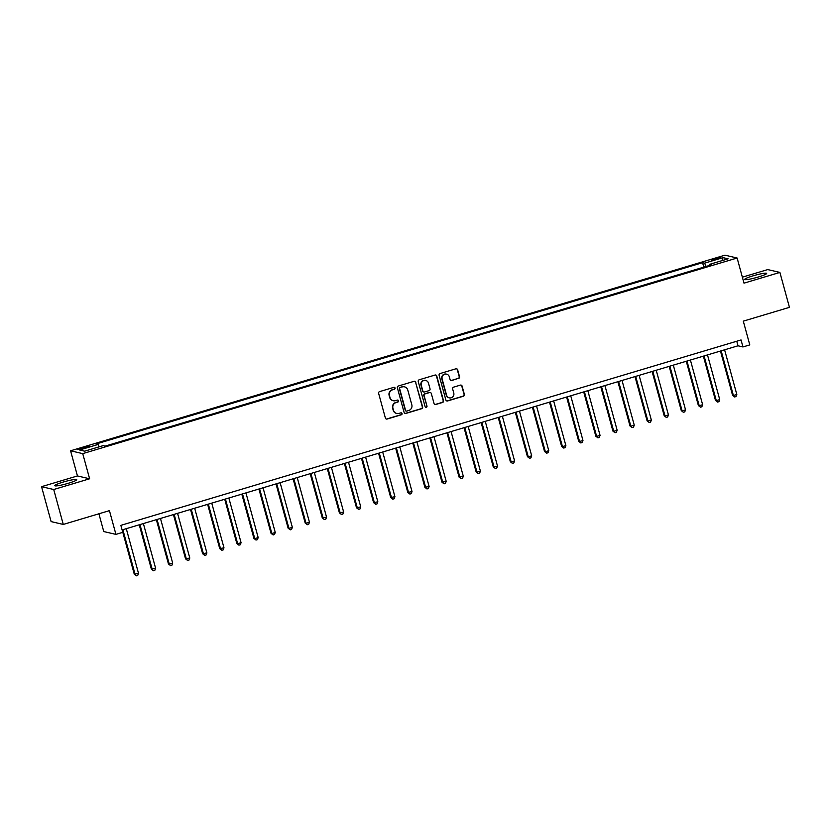 <?xml version="1.0" encoding="UTF-8"?>
<svg xmlns="http://www.w3.org/2000/svg" width="831" height="831" viewBox="0 0 831 831"><rect width="100%" height="100%" fill="white"/><g stroke="black" fill="none" stroke-linecap="round" stroke-linejoin="round"><path stroke-width="1.25" d="M395.068 388.025A0.997 0.976 103.1 0 0 393.863 387.35L379.601 391.609A1.433 1.392 103.1 0 0 378.635 393.385L385.387 418.066A1.433 1.392 103.1 0 0 387.111 419.042L401.373 414.773A0.997 0.976 103.1 0 0 401.331 412.841A0.997 0.976 103.1 0 0 400.843 412.851L398.994 413.402A4.581 4.456 103.1 0 1 393.499 410.306L392.938 408.25A4.581 4.456 103.1 0 1 396.034 402.578L397.883 402.017A0.997 0.976 103.1 0 0 397.852 400.085A0.997 0.976 103.1 0 0 397.353 400.106L395.514 400.656A4.581 4.456 103.1 0 1 390.019 397.55L389.448 395.494A4.581 4.456 103.1 0 1 392.544 389.822L394.393 389.272A0.997 0.976 103.1 0 0 395.068 388.025M393.105 400.687A4.581 4.456 103.1 0 1 389.687 397.478L389.126 395.421A4.581 4.456 103.1 0 1 392.222 389.749L394.06 389.188A0.997 0.976 103.1 0 0 394.195 387.308M386.249 419.011A1.433 1.392 103.1 0 0 386.779 418.959L401.041 414.7A0.997 0.976 103.1 0 0 401.165 412.82M396.595 413.433A4.581 4.456 103.1 0 1 393.177 410.223L392.616 408.166A4.581 4.456 103.1 0 1 395.712 402.495L397.55 401.944A0.997 0.976 103.1 0 0 397.675 400.064M753.125 275.819A11.364 1.278 -15.3 0 0 744.721 279.424A11.364 1.278 -15.3 0 0 758.256 277.024A11.364 1.278 -15.3 0 0 766.66 273.42A11.364 1.278 -15.3 0 0 753.125 275.819M63.187 482.073A11.364 1.278 -15.3 0 0 54.794 485.678A11.364 1.278 -15.3 0 0 68.319 483.278A11.364 1.278 -15.3 0 0 76.722 479.674A11.364 1.278 -15.3 0 0 63.187 482.073M714.826 258.638A4.664 0.53 -15.3 0 0 711.388 260.113A4.664 0.53 -15.3 0 0 716.935 259.127A4.664 0.53 -15.3 0 0 720.384 257.652A4.664 0.53 -15.3 0 0 714.826 258.638M458.567 378.469A1.433 1.392 103.1 0 0 459.533 376.692L457.632 369.774A1.433 1.392 103.1 0 0 455.918 368.798L440.077 373.535A1.433 1.392 103.1 0 0 439.111 375.311L445.863 399.991A1.433 1.392 103.1 0 0 447.577 400.958L463.418 396.221A1.433 1.392 103.1 0 0 464.384 394.455L462.098 386.083A1.433 1.392 103.1 0 0 460.384 385.117L453.601 387.142A1.433 1.392 103.1 0 0 452.635 388.918L453.768 393.063A3.823 3.719 103.1 0 1 449.311 397.862A3.823 3.719 103.1 0 1 446.59 395.213L442.144 378.967A3.823 3.719 103.1 0 1 446.6 374.158A3.823 3.719 103.1 0 1 449.322 376.817L450.07 379.528A1.433 1.392 103.1 0 0 451.784 380.494L458.234 378.385A1.433 1.392 103.1 0 0 459.2 376.62L457.31 369.691A1.433 1.392 103.1 0 0 456.448 368.746M53.724 489.511L89.623 478.781L77.449 475.945L41.55 486.675L53.724 489.511L63.27 524.434L109.432 510.639L115.924 534.385L122.77 532.339L120.859 525.358L741.044 339.952L742.956 346.942L749.791 344.896L743.298 321.15L789.45 307.345L779.894 272.423L767.73 269.587L742.363 277.17M89.623 478.781L82.736 453.633L737.118 258.015L743.994 283.153L779.894 272.423M415.884 382.25A1.433 1.392 103.1 0 0 414.17 381.284L398.329 386.02A1.433 1.392 103.1 0 0 397.363 387.786L404.115 412.467A1.433 1.392 103.1 0 0 405.829 413.443L421.67 408.707A1.433 1.392 103.1 0 0 422.636 406.93L415.562 382.177A1.433 1.392 103.1 0 0 414.7 381.232M419.208 379.777L435.049 375.041A1.433 1.392 103.1 0 1 436.763 376.007L443.515 400.687A1.433 1.392 103.1 0 1 442.549 402.464L435.766 404.489A1.433 1.392 103.1 0 1 434.052 403.523L431.31 393.51A1.433 1.392 103.1 0 0 429.596 392.544L425.098 393.884A1.433 1.392 103.1 0 0 424.132 395.66L426.978 406.079A0.997 0.976 103.1 0 1 425.815 407.335A0.997 0.976 103.1 0 1 425.098 406.639L418.242 381.543A1.433 1.392 103.1 0 1 419.208 379.777M63.27 524.434L51.107 521.598L41.55 486.675M82.903 448.647L89.249 446.32L80.856 448.179L77.522 449.602L82.903 448.647M82.736 453.633L70.573 450.797L724.944 255.169L737.118 258.015M703.795 267.146L702.579 262.689L96.064 444.003L98.058 444.471L79.589 449.987L84.658 451.171L103.117 445.655L105.111 446.122L711.627 264.798L709.632 264.341L709.674 265.38M702.579 262.689L704.563 263.157L723.032 257.631L728.091 258.815L709.632 264.341M98.899 513.787L103.761 531.549L115.924 534.385M77.449 475.945L70.573 450.797M122.105 529.918L738.021 345.789L742.956 346.942M736.775 341.229L738.021 345.789M98.058 444.471L99.19 446.829M706.153 266.439L704.563 263.157M723.032 257.631L721.983 260.643M404.967 413.412A1.433 1.392 103.1 0 0 405.507 413.36L421.348 408.623A1.433 1.392 103.1 0 0 422.314 406.858L415.562 382.177M400.334 387.495A0.997 0.976 103.1 0 0 399.659 388.731L405.58 410.4A0.997 0.976 103.1 0 0 406.785 411.075L408.727 410.493A4.581 4.456 103.1 0 0 411.823 404.822L407.772 390.019A4.581 4.456 103.1 0 0 402.277 386.914L400.002 387.412A0.997 0.976 103.1 0 0 399.327 388.659L399.659 388.731M406.13 411.044A0.997 0.976 103.1 0 1 405.258 410.327L399.327 388.659M404.354 386.81A4.581 4.456 103.1 0 0 401.955 386.83L402.277 386.914M400.002 387.412L401.955 386.83M434.904 404.468A1.433 1.392 103.1 0 0 435.444 404.417L442.217 402.391A1.433 1.392 103.1 0 0 443.183 400.615L436.431 375.934A1.433 1.392 103.1 0 0 435.579 374.989M430.126 392.492A1.433 1.392 103.1 0 0 429.263 392.461L424.766 393.811A1.433 1.392 103.1 0 0 423.8 395.577L426.978 406.079M425.649 407.283A0.997 0.976 103.1 0 0 426.656 406.006M428.474 383.122A3.823 3.719 103.1 0 0 425.752 380.473A3.823 3.719 103.1 0 0 421.286 385.272L422.854 390.996A1.433 1.392 103.1 0 0 424.568 391.962L429.066 390.622A1.433 1.392 103.1 0 0 430.032 388.846L428.474 383.122M425.586 380.432A3.823 3.719 103.1 0 0 420.964 385.189L421.286 385.272M423.706 391.941A1.433 1.392 103.1 0 1 422.522 390.923L420.964 385.189M450.921 380.463A1.433 1.392 103.1 0 0 451.451 380.421L458.234 378.385M446.434 374.127A3.823 3.719 103.1 0 0 441.812 378.884L442.144 378.967M449.145 397.82A3.823 3.719 103.1 0 1 446.257 395.13L441.812 378.884M446.714 400.937A1.433 1.392 103.1 0 0 447.255 400.885L463.096 396.148A1.433 1.392 103.1 0 0 464.062 394.372L461.766 386.01A1.433 1.392 103.1 0 0 460.914 385.065M122.147 529.898L134.269 574.19L138.507 573.359L126.281 528.661M122.863 529.69L135.089 574.377L136.367 575.831L134.269 574.19M138.507 573.359L137.728 575.416L136.367 575.831M139.244 524.787L151.356 569.079L155.605 568.248L143.379 523.551M139.961 524.579L152.187 569.266L153.455 570.72L151.356 569.079M155.605 568.248L154.826 570.305L153.455 570.72M156.342 519.676L168.454 563.969L172.692 563.138L160.466 518.44M157.049 519.468L169.275 564.156L170.552 565.61L168.454 563.969M172.692 563.138L171.924 565.194L170.552 565.61M173.43 514.566L185.552 558.858L189.79 558.027L177.564 513.329M174.146 514.358L186.373 559.045L187.65 560.499L185.552 558.858M189.79 558.027L189.011 560.084L187.65 560.499M190.528 509.455L202.639 553.747L206.888 552.916L194.662 508.219M191.244 509.247L203.47 553.934L204.738 555.388L202.639 553.747M206.888 552.916L206.109 554.983L204.738 555.388M207.625 504.344L219.737 548.637L223.975 547.806L211.749 503.108M208.332 504.137L220.558 548.824L221.835 550.278L219.737 548.637M223.975 547.806L223.207 549.873L221.835 550.278M224.723 499.234L236.835 543.526L237.656 543.713L241.073 542.695L228.847 498.008M225.43 499.026L237.656 543.713L238.933 545.167L236.835 543.526M241.073 542.695L240.294 544.762L238.933 545.167M241.811 494.123L253.922 538.415L254.753 538.602L258.171 537.584L245.945 492.897M242.527 493.915L254.753 538.602L256.021 540.057L253.922 538.415M258.171 537.584L257.392 539.651L256.021 540.057M258.908 489.012L271.02 533.305L271.841 533.492L275.258 532.474L263.043 487.787M259.615 488.805L271.841 533.492L273.119 534.946L271.02 533.305M275.258 532.474L274.49 534.541L273.119 534.946M276.006 483.902L288.118 528.194L288.939 528.381L292.356 527.363L280.13 482.676M276.713 483.694L288.939 528.381L290.216 529.835L288.118 528.194M292.356 527.363L291.588 529.43L290.216 529.835M293.094 478.791L305.216 523.083L306.037 523.27L309.454 522.252L297.228 477.565M293.81 478.583L306.037 523.27L307.314 524.725L305.216 523.083M309.454 522.252L308.675 524.319L307.314 524.725M310.192 473.691L322.303 517.973L326.552 517.142L314.326 472.455M310.898 473.473L323.124 518.16L324.402 519.614L322.303 517.973M326.552 517.142L325.773 519.209L324.402 519.614M327.289 468.58L339.401 512.862L343.639 512.031L331.413 467.344M327.996 468.362L340.222 513.049L341.499 514.503L339.401 512.862M343.639 512.031L342.871 514.098L341.499 514.503M344.377 463.469L356.499 507.751L360.737 506.92L348.511 462.233M345.094 463.251L357.32 507.938L358.597 509.393L356.499 507.751M360.737 506.92L359.958 508.988L358.597 509.393M361.475 458.359L373.586 502.641L377.835 501.81L365.609 457.123M362.181 458.141L374.407 502.828L375.685 504.282L373.586 502.641M377.835 501.81L377.056 503.877L375.685 504.282M378.572 453.248L390.684 497.53L394.922 496.699L382.696 452.012M379.279 453.03L391.505 497.717L392.783 499.171L390.684 497.53M394.922 496.699L394.154 498.766L392.783 499.171M395.66 448.138L407.782 492.419L412.02 491.588L399.794 446.901M396.377 447.919L408.603 492.606L409.88 494.061L407.782 492.419M412.02 491.588L411.241 493.656L409.88 494.061M412.758 443.027L424.87 487.309L429.118 486.478L416.892 441.791M413.474 442.809L425.69 487.496L426.968 488.95L424.87 487.309M429.118 486.478L428.339 488.545L426.968 488.95M429.856 437.916L441.967 482.198L446.205 481.367L433.979 436.68M430.562 437.698L442.788 482.385L444.066 483.839L441.967 482.198M446.205 481.367L445.437 483.434L444.066 483.839M446.943 432.806L459.065 477.087L463.303 476.256L451.077 431.569M447.66 432.587L459.886 477.274L461.163 478.729L459.065 477.087M463.303 476.256L462.524 478.324L461.163 478.729M464.041 427.695L476.153 471.977L476.984 472.174L480.401 471.146L468.175 426.459M464.758 427.477L476.984 472.174L478.251 473.618L476.153 471.977M480.401 471.146L479.622 473.213L478.251 473.618M481.139 422.584L493.25 466.866L494.071 467.064L497.489 466.035L485.262 421.348M481.845 422.366L494.071 467.064L495.349 468.507L493.25 466.866M497.489 466.035L496.72 468.102L495.349 468.507M498.226 417.474L510.348 461.756L511.169 461.953L514.586 460.925L502.36 416.238M498.943 417.255L511.169 461.953L512.447 463.397L510.348 461.756M514.586 460.925L513.807 462.992L512.447 463.397M515.324 412.363L527.436 456.645L528.267 456.842L531.684 455.814L519.458 411.127M516.041 412.145L528.267 456.842L529.534 458.286L527.436 456.645M531.684 455.814L530.905 457.881L529.534 458.286M532.422 407.252L544.534 451.534L545.354 451.732L548.772 450.703L536.546 406.016M533.128 407.034L545.354 451.732L546.632 453.175L544.534 451.534M548.772 450.703L548.003 452.77L546.632 453.175M549.509 402.142L561.631 446.424L562.452 446.621L565.869 445.593L553.643 400.906M550.226 401.924L562.452 446.621L563.73 448.065L561.631 446.424M565.869 445.593L565.09 447.66L563.73 448.065M566.607 397.031L578.719 441.313L579.55 441.51L582.967 440.482L570.741 395.795M567.324 396.813L579.55 441.51L580.817 442.954L578.719 441.313M582.967 440.482L582.188 442.549L580.817 442.954M583.705 391.92L595.817 436.202L596.637 436.4L600.055 435.371L587.829 390.684M584.411 391.702L596.637 436.4L597.915 437.844L595.817 436.202M600.055 435.371L599.286 437.438L597.915 437.844M600.792 386.81L612.914 431.092L613.735 431.289L617.153 430.261L604.926 385.574M601.509 386.592L613.735 431.289L615.013 432.733L612.914 431.092M617.153 430.261L616.373 432.328L615.013 432.733M617.89 381.699L630.002 425.981L630.833 426.178L634.25 425.15L622.024 380.463M618.607 381.481L630.833 426.178L632.1 427.622L630.002 425.981M634.25 425.15L633.471 427.217L632.1 427.622M634.988 376.588L647.1 420.87L647.92 421.068L651.338 420.039L639.122 375.352M635.694 376.381L647.92 421.068L649.198 422.522L647.1 420.87M651.338 420.039L650.569 422.106L649.198 422.522M652.086 371.478L664.198 415.76L665.018 415.957L668.436 414.929L656.21 370.242M652.792 371.27L665.018 415.957L666.296 417.411L664.198 415.76M668.436 414.929L667.657 416.996L666.296 417.411M669.173 366.367L681.295 410.649L682.116 410.846L685.533 409.818L673.307 365.131M669.89 366.159L682.116 410.846L683.394 412.301L681.295 410.649M685.533 409.818L684.754 411.885L683.394 412.301M686.271 361.256L698.383 405.538L699.203 405.736L702.631 404.707L690.405 360.02M686.977 361.049L699.203 405.736L700.481 407.19L698.383 405.538M702.631 404.707L701.852 406.775L700.481 407.19M703.369 356.146L715.481 400.428L716.301 400.625L719.719 399.597L707.493 354.91M704.075 355.938L716.301 400.625L717.579 402.079L715.481 400.428M719.719 399.597L718.95 401.664L717.579 402.079M720.456 351.035L732.578 395.317L733.399 395.514L736.817 394.486L724.59 349.799M721.173 350.827L733.399 395.514L734.677 396.969L732.578 395.317M736.817 394.486L736.037 396.553L734.677 396.969M81.126 449.135L80.856 448.179M84.149 448.283L83.869 447.275"/></g></svg>
